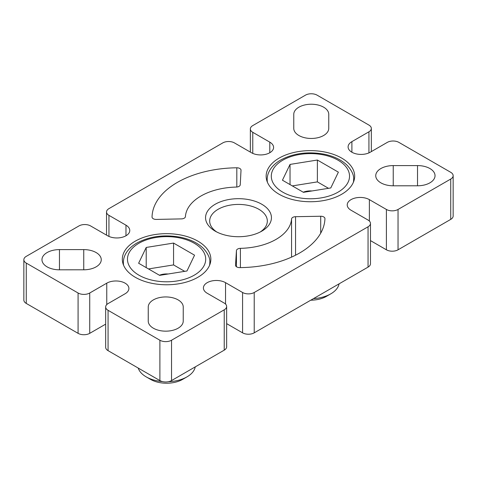 <?xml version="1.0" encoding="UTF-8"?>
<svg xmlns="http://www.w3.org/2000/svg" width="477" height="477" viewBox="0 0 477 477"><rect width="100%" height="100%" fill="white"/><g stroke="black" fill="none" stroke-linecap="round" stroke-linejoin="round"><path stroke-width="0.72" d="M215.21 231.148L215.21 231.148A32.937 19.014 180 0 1 215.21 204.251A32.937 19.014 180 0 1 261.79 204.251A32.937 19.014 180 0 1 261.79 231.148A32.937 19.014 180 0 1 215.21 231.148M260.239 231.983A28.823 16.641 0 0 0 267.323 221.06A28.823 16.641 0 0 0 258.88 209.296A28.823 16.641 0 0 0 227.469 205.688A28.823 16.641 0 0 0 209.677 221.06A28.823 16.641 0 0 0 216.761 231.983M236.437 266.726L236.437 250.634A4.12 2.379 180 0 1 240.402 248.344A53.114 30.665 0 0 0 291.566 218.967A4.12 2.379 180 0 1 295.555 216.689L320.705 216.248A4.12 2.379 180 0 1 324.95 218.621A4.12 2.379 180 0 1 324.944 218.669A86.462 49.918 0 0 1 239.692 267.615A4.12 2.379 180 0 1 236.729 266.917A4.12 2.379 180 0 1 235.519 265.236A4.12 2.379 180 0 1 235.525 265.152L235.525 265.319M236.819 187.032L236.819 167.791A4.12 2.379 180 0 1 241.016 170.164A4.12 2.379 180 0 1 241.016 170.241L240.247 184.76A4.12 2.379 180 0 1 236.3 187.062A53.114 30.665 0 0 0 185.422 216.6A4.12 2.379 180 0 1 181.457 218.889L156.313 219.42A4.12 2.379 180 0 1 153.248 218.722A4.12 2.379 180 0 1 152.044 217.041A4.12 2.379 180 0 1 152.044 217.011L152.044 217.077M153.361 328.206A17.5 10.1 0 0 0 172.424 330.4A17.5 10.1 0 0 0 183.234 321.069L183.246 307.045A17.5 10.1 0 0 0 183.246 307.039A17.5 10.1 0 0 0 165.752 296.938A17.5 10.1 0 0 0 148.246 307.033L148.234 321.057A17.5 10.1 0 0 0 148.234 321.063A17.5 10.1 0 0 0 153.361 328.206M47.092 266.852A17.5 10.1 0 0 0 59.476 269.815L83.767 269.803A17.5 10.1 0 0 0 101.255 259.703A17.5 10.1 0 0 0 83.749 249.602L59.458 249.608A17.5 10.1 0 0 0 41.964 259.709A17.5 10.1 0 0 0 47.092 266.852M298.882 135.504A17.5 10.1 0 0 0 317.944 137.692A17.5 10.1 0 0 0 328.754 128.361L328.766 114.337A17.5 10.1 0 0 0 328.766 114.331A17.5 10.1 0 0 0 311.272 104.23A17.5 10.1 0 0 0 293.766 114.331L293.754 128.355A17.5 10.1 0 0 0 293.754 128.361A17.5 10.1 0 0 0 298.882 135.504M380.873 182.84A17.5 10.1 0 0 0 393.251 185.797L417.542 185.791A17.5 10.1 0 0 0 435.036 175.685A17.5 10.1 0 0 0 417.524 165.585L393.233 165.591A17.5 10.1 0 0 0 375.745 175.697A17.5 10.1 0 0 0 380.873 182.84M197.889 241.147A44.26 25.555 0 0 0 149.653 235.608A44.26 25.555 0 0 0 122.327 259.214A44.26 25.555 0 0 0 135.295 277.286A44.26 25.555 0 0 0 183.526 282.825A44.26 25.555 0 0 0 210.852 259.214A44.26 25.555 0 0 0 197.889 241.147M341.705 158.114A44.26 25.555 0 0 0 293.474 152.574A44.26 25.555 0 0 0 266.148 176.18A44.26 25.555 0 0 0 279.111 194.252A44.26 25.555 0 0 0 327.347 199.791A44.26 25.555 0 0 0 354.673 176.18A44.26 25.555 0 0 0 341.705 158.114M125.105 283.171A12.968 7.489 180 0 1 128.903 288.466A12.968 7.489 180 0 1 125.105 293.76L108.07 303.593A8.234 4.752 0 0 0 105.661 306.949A8.234 4.752 0 0 0 108.07 310.312L159.89 340.232A8.234 4.752 0 0 0 171.541 340.232L224.232 309.811A8.234 4.752 0 0 0 226.647 306.449A8.234 4.752 0 0 0 224.232 303.086L207.203 293.254A12.968 7.489 180 0 1 203.405 287.959A12.968 7.489 180 0 1 211.412 281.042A12.968 7.489 180 0 1 225.543 282.664L242.578 292.496A8.234 4.752 0 0 0 254.223 292.496L368.053 226.778A8.234 4.752 0 0 0 370.468 223.415A8.234 4.752 0 0 0 368.053 220.052L351.024 210.22A12.968 7.489 180 0 1 347.226 204.925A12.968 7.489 180 0 1 355.234 198.009A12.968 7.489 180 0 1 369.365 199.63L386.4 209.463A8.234 4.752 0 0 0 398.045 209.463L450.735 179.042A8.234 4.752 0 0 0 453.15 175.679A8.234 4.752 0 0 0 450.735 172.316L398.915 142.396A8.234 4.752 0 0 0 387.27 142.396L370.241 152.229A12.968 7.489 180 0 1 356.104 153.85A12.968 7.489 180 0 1 348.097 146.934A12.968 7.489 180 0 1 351.895 141.639L368.93 131.807A8.234 4.752 0 0 0 371.339 128.444A8.234 4.752 0 0 0 368.93 125.081L317.11 95.161A8.234 4.752 0 0 0 305.459 95.161L252.768 125.588A8.234 4.752 0 0 0 250.353 128.951A8.234 4.752 0 0 0 252.768 132.314L269.797 142.146A12.968 7.489 180 0 1 273.595 147.441A12.968 7.489 180 0 1 265.588 154.357A12.968 7.489 180 0 1 251.457 152.735L234.422 142.903A8.234 4.752 0 0 0 222.777 142.903L108.947 208.622A8.234 4.752 0 0 0 106.532 211.985A8.234 4.752 0 0 0 108.947 215.348L125.976 225.18A12.968 7.489 180 0 1 129.774 230.474A12.968 7.489 180 0 1 121.766 237.391A12.968 7.489 180 0 1 107.635 235.769L90.6 225.937A8.234 4.752 0 0 0 78.955 225.937L26.265 256.358A8.234 4.752 0 0 0 23.85 259.721A8.234 4.752 0 0 0 26.265 263.083L78.085 293.003A8.234 4.752 0 0 0 89.73 293.003L106.759 283.171A12.968 7.489 180 0 1 125.105 283.171M236.819 167.791A86.462 49.918 0 0 0 152.044 217.011M236.437 250.634L235.525 265.152M108.07 310.312L108.07 350.655L159.89 380.574L159.89 340.232M108.07 350.655A8.234 4.752 180 0 1 105.661 347.292L105.661 306.949M89.73 293.003L89.73 333.34L105.661 324.145M89.73 333.34A8.234 4.752 180 0 1 78.085 333.34L78.085 293.003M26.265 263.083L26.265 303.426L78.085 333.34M26.265 303.426A8.234 4.752 180 0 1 23.85 300.063L23.85 259.721M453.15 175.679L453.15 216.021A8.234 4.752 180 0 1 450.735 219.378L450.735 179.042M398.045 209.463L398.045 249.805L450.735 219.378M398.045 249.805A8.234 4.752 180 0 1 386.4 249.805L386.4 209.463M370.468 240.605L386.4 249.805M370.468 223.415L370.468 263.757A8.234 4.752 180 0 1 368.053 267.114L368.053 226.778M254.223 292.496L254.223 332.839L368.053 267.114M254.223 332.839A8.234 4.752 180 0 1 242.578 332.839L242.578 292.496M226.647 323.639L242.578 332.839M226.647 306.449L226.647 346.791A8.234 4.752 180 0 1 224.232 350.154L224.232 309.811M171.541 340.232L171.541 380.574L224.232 350.154M171.541 380.574A8.234 4.752 180 0 1 159.89 380.574M311.982 190.961A12.354 7.131 0 0 0 303.253 192.219M310.235 191.241A12.354 7.131 0 0 0 304.195 192.207M339.069 283.851A28.823 16.641 180 0 1 330.788 293.844L326.423 296.366A22.646 13.076 180 0 1 310.765 300.194M326.423 296.366L330.788 293.844A28.823 16.641 180 0 1 313.484 298.62M282.444 180.205L303.438 192.326L330.788 187.95L338.378 172.155L317.384 160.033L290.034 164.416L282.444 180.205M290.034 184.587L290.034 164.416M328.51 188.314L317.384 181.886L292.312 185.905M317.384 181.886L317.384 160.033M168.16 273.995A12.354 7.131 0 0 0 159.431 275.253M166.413 274.275A12.354 7.131 0 0 0 160.379 275.241M195.248 366.885A28.823 16.641 180 0 1 186.972 376.878A28.823 16.641 180 0 1 186.966 376.878L182.602 379.4A22.646 13.076 180 0 1 150.577 379.4L146.212 376.878A28.823 16.641 180 0 1 138.229 368.065M186.966 376.878A28.823 16.641 180 0 1 168.333 381.719M162.46 381.582A28.823 16.641 180 0 1 146.212 376.878M138.622 263.238L159.616 275.36L186.966 270.984L194.556 255.189L173.562 243.073L146.212 247.45L138.622 263.238M146.212 267.621L146.212 247.45M184.688 271.347L173.562 264.92L148.49 268.939M173.562 264.92L173.562 243.073M225.543 282.664L225.543 304.07M125.976 225.18L125.976 235.769M108.947 215.348L108.947 236.431M368.93 152.89L368.93 131.807M351.895 141.639L351.895 152.229M369.365 199.63L369.365 221.036M269.797 142.146L269.797 152.735M252.768 132.314L252.768 153.397M106.759 283.171L106.759 304.576M417.524 185.791L417.524 165.585M393.233 185.797L393.233 165.591M293.766 128.736L293.766 114.331M59.458 269.815L59.458 249.608M83.749 269.803L83.749 249.602M148.246 321.444L148.246 307.033M240.402 248.344L240.402 267.603M291.566 257.109L291.566 218.967M295.555 216.689L295.555 255.207M320.705 233.17L320.705 216.248M282.754 160.212A39.114 22.58 0 0 0 282.754 192.148A39.114 22.58 0 0 0 338.068 192.148A39.114 22.58 0 0 0 338.068 160.212A39.114 22.58 0 0 0 282.754 160.212M267.448 182.327A43.234 24.959 180 0 1 267.18 179.543L267.18 181.659M267.18 179.543C267.198 176.383 268.02 173.366 269.654 170.492C272.063 166.348 275.742 162.854 280.697 160.01C293.283 153.284 307.629 151.322 323.734 154.113C333.703 156.086 341.538 159.849 347.25 165.4C351.943 170.683 354.071 175.399 353.642 179.543A43.234 24.959 180 0 1 353.374 182.327M138.932 243.246A39.114 22.58 0 0 0 138.932 275.181A39.114 22.58 0 0 0 194.246 275.181A39.114 22.58 0 0 0 194.246 243.246A39.114 22.58 0 0 0 138.932 243.246M123.626 265.361A43.234 24.959 180 0 1 123.358 262.577L123.358 264.693M123.358 262.577C123.376 259.416 124.199 256.399 125.833 253.525C128.241 249.382 131.92 245.888 136.875 243.043C149.462 236.318 163.814 234.356 179.912 237.147C189.882 239.126 197.716 242.882 203.429 248.434C208.121 253.716 210.25 258.433 209.82 262.577A43.234 24.959 180 0 1 209.552 265.361M106.532 211.985L106.532 235.131M250.353 128.951L250.353 152.097M371.339 128.444L371.339 151.591M353.642 179.543L353.642 181.659M209.82 262.577L209.82 264.693M182.602 379.4L186.972 376.878"/></g></svg>
